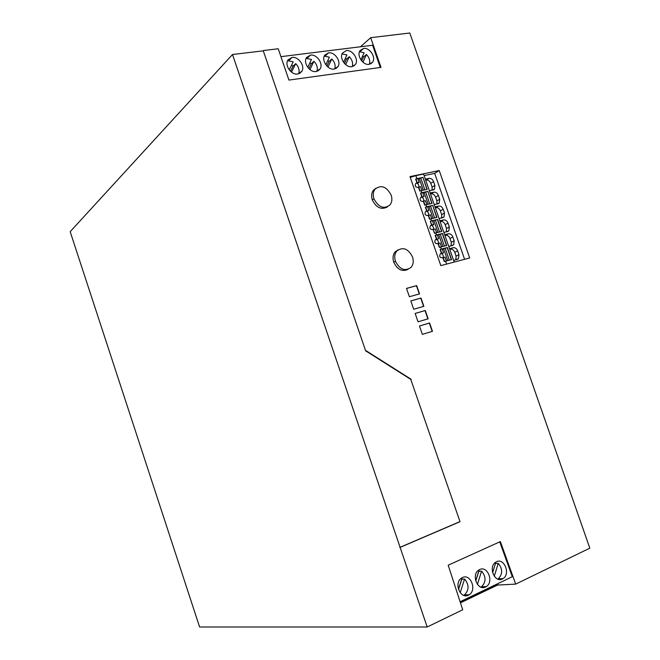 <?xml version="1.0" encoding="UTF-8"?>
<svg xmlns="http://www.w3.org/2000/svg" width="660" height="660" viewBox="0 0 660 660"><rect width="100%" height="100%" fill="white"/><g stroke="black" fill="none" stroke-linecap="round" stroke-linejoin="round"><path stroke-width="0.99" d="M232.501 54.516L70.183 231.676L199.6 627L427.193 627L232.501 54.516L263.282 50.828L365.607 350.798L263.282 50.828M427.193 627L462.718 609.782L448.198 565.199L500.371 541.58L515.691 584.108L589.817 548.171L409.794 33L370.697 37.686L360.484 46.769M499.736 541.868L512.292 576.724L460.094 601.722M426.946 210.738L427.655 210.862L426.772 211.373L428.893 210.581L427.531 206.662L425.675 207.083L426.946 210.738L425.609 211.513C424.314 214.211 425.213 215.548 428.299 215.507L429.586 219.236L430.848 218.823L431.549 220.836L437.596 219.409L441.787 231.446L435.74 232.93L436.441 234.943L442.481 233.459L446.671 245.52L440.641 247.054L441.342 249.067L440.08 249.48L441.383 253.217L440.377 253.795C438.974 256.517 439.849 257.878 442.992 257.87L444.295 261.608L445.558 261.195L446.564 264.099M436.829 204.138L436.887 200.871L439.7 199.229L439.271 203.082L434.247 204.732M328.564 52.849L324.86 55.052C320.958 59.986 327.822 70.323 334.158 69.077L338.027 66.544C341.443 61.462 334.736 51.727 328.564 52.849L324.885 56.248L329.389 57.189L325.817 64.787M291.621 65.068L293.015 66.198L290.524 71.305M451.077 245.908L451.283 242.286L454.162 240.793L453.651 244.819L448.759 246.493M492.599 572.69L495.891 562.056M327.83 60.497L329.018 61.495L326.873 66.066M292.05 57.437L288.049 59.878C284.188 65.026 291.225 75.281 297.734 74.011L301.876 71.239C305.266 65.975 298.394 56.298 292.05 57.437L288.519 60.885L293.197 61.825L289.262 69.902M310.497 55.118L306.644 57.437C302.759 62.477 309.713 72.773 316.132 71.519L320.141 68.871C323.548 63.698 316.759 53.988 310.497 55.118L306.892 58.542L311.487 59.482L307.733 67.32M343.53 62.312L346.937 54.937L342.515 54.004M352.209 66.619C353.224 63.187 352.258 59.878 349.313 56.694L346.475 59.218L345.386 58.286M351.813 66.685L355.286 64.655C359.263 59.878 352.58 49.467 346.261 50.622L342.441 53.113C339.058 58.154 345.79 67.873 351.813 66.685M329.018 61.495L331.807 58.954L327.987 67.089M349.313 56.694L345.65 64.622M362.596 56.125L363.577 56.983L361.754 61.009M363.602 48.444L360.162 50.449C356.235 55.176 362.942 65.563 369.113 64.342L372.718 62.015C376.159 57.123 369.6 47.347 363.602 48.444L359.791 51.81L364.13 52.734L360.888 59.878M308.888 68.656L311.198 63.822L309.911 62.758M346.475 59.218L344.487 63.517M334.727 68.97C335.767 65.505 334.793 62.164 331.807 58.954M293.015 66.198L295.697 63.632L291.547 72.163M298.666 73.804C299.755 70.273 298.757 66.874 295.697 63.632M316.882 71.371C317.947 67.865 316.965 64.499 313.937 61.273L309.961 69.597M363.577 56.983L366.465 54.475L362.959 62.205M460.457 602.844L497.954 584.859L497.648 584.026L460.177 601.978M369.352 64.309C370.334 60.91 369.377 57.634 366.465 54.475M311.198 63.822L313.937 61.273M446.383 260.98L445.038 257.103L442.909 257.878C443.726 256.129 443.239 254.71 441.441 253.646L442.34 253.184L441.631 253.069L440.36 249.398L442.208 248.927L443.569 252.862L442.34 253.184M497.821 579.101L498.209 578.869C502.78 574.159 502.796 568.978 498.251 563.335L495.429 563.549M502.376 578.968L503.011 578.614C510.757 574.2 504.298 557.617 496.452 561.759L495.478 562.328C488.07 567.064 494.728 583.151 502.376 578.968L498.143 579.224M410.256 177.424L415.858 175.642L416.905 178.654L423.002 177.383L427.16 189.37L421.08 190.682L421.781 192.695L427.861 191.367L432.028 203.371L425.964 204.749L426.657 206.753L425.395 207.157L426.69 210.878M426.657 206.753L432.729 205.375L436.681 217.453M432.729 205.375L436.904 217.404L430.848 218.823M460.012 521.697L410.776 379.409L460.012 521.697L400.166 547.363M459.608 521.755L399.778 547.412M443.817 257.425L443.033 257.986M420.651 197.521L421.806 196.812L420.7 197.464C419.447 200.153 420.346 201.473 423.406 201.432L424.702 205.153L425.964 204.749M411.155 379.277L365.97 350.65M263.579 50.515L278.223 48.758L288.932 80.083L381.001 67.361L370.697 37.686M432.465 331.295L422.35 334.373L419.463 325.999L429.586 322.971L432.465 331.295M375.895 188.24L373.279 190.369C371.456 193 371.126 196.177 372.306 199.898C376.282 207.776 381.315 210.103 387.42 206.893M409.382 296.728L406.51 288.387L416.691 285.599L419.554 293.89L409.382 296.728M425.287 310.497L428.15 318.813L418.027 321.808L415.14 313.442L425.287 310.497L415.156 313.475M397.972 249.884L395.092 251.922C392.931 254.694 392.486 258.118 393.748 262.193C397.378 269.651 402.163 272.036 408.119 269.338M413.704 309.26L410.825 300.902L420.981 298.039L423.852 306.339L413.704 309.26M469.681 257.953L440.831 265.617L409.967 176.6L439.23 170.552L469.681 257.953M420.643 197.521L422.062 196.672L420.791 193.025L422.656 192.613L424.017 196.523L421.897 197.332C423.662 198.388 424.165 199.765 423.423 201.465M424.017 196.523L421.897 197.332M380.3 67.46L372.595 45.259L280.921 56.661M361.556 50.251L360.104 50.531M443.569 252.862L441.441 253.646M429.767 203.882L425.617 191.936L424.165 192.629L428.191 204.237M423.002 177.383L426.946 189.412M441.342 249.067L447.373 247.533L442.282 249.142M422.062 196.672L422.779 196.804M424.165 192.629L422.771 192.935M424.974 205.062L423.712 201.424L424.24 201.019L423.605 201.49M416.905 178.654L415.643 179.05L416.93 182.762L415.8 183.439C414.579 186.12 415.495 187.432 418.531 187.374L419.818 191.087L421.08 190.682M415.726 183.513L416.93 182.762M326.238 55.003L324.769 55.184M308.22 57.288L306.611 57.486M475.703 580.882L479.193 569.786M421.781 192.695L420.519 193.091L421.806 196.812M458.436 589.248L462.14 577.698M463.699 595.353L464.442 594.932C469.194 590.048 469.235 584.743 464.566 579.034L460.202 592.696M443.66 248.795L447.769 260.609M480.942 587.144L481.503 586.814C486.164 582.013 486.189 576.782 481.585 571.106L477.419 584.389M458.518 589.512L461.827 579.208L464.566 579.034M495.445 563.566L492.616 572.723M498.251 563.335L494.274 576.246M481.585 571.106L478.813 571.304L475.744 581.039M424.891 189.857L420.75 177.928L419.306 178.645L423.316 190.204M419.141 182.498L417.186 182.622L415.924 178.984L417.788 178.588L419.141 182.498L417.029 183.307C418.795 184.371 419.306 185.749 418.555 187.432M417.904 182.762L417.029 183.307M417.186 182.622L415.685 183.562M419.306 178.645L417.904 178.934M420.09 191.004L418.836 187.366L419.364 186.97L418.671 187.473M420.75 177.928L422.804 177.499M427.861 191.367L431.813 203.42M419.29 293.964L416.443 285.714L406.527 288.436M373.948 198.833C378.601 207.454 383.971 209.459 390.076 204.839C392.015 202.183 392.386 198.94 391.174 195.121C386.479 186.433 381.059 184.487 374.929 189.28C373.098 191.92 372.768 195.104 373.948 198.833L372.306 199.898M432.201 331.378L429.338 323.078L419.479 326.024M427.886 318.887L425.032 310.604M423.588 306.413L420.733 298.155L410.842 300.943M395.455 261.286C399.836 269.626 405.058 271.639 411.114 267.308C413.341 264.512 413.803 261.055 412.516 256.921C408.136 248.564 402.897 246.584 396.8 250.982C394.63 253.762 394.185 257.194 395.455 261.286L393.748 262.193M441.581 218.039L441.68 214.657L440.36 210.87C439.387 208.56 437.902 207.487 435.922 207.636L438.735 206.019C440.723 205.862 442.208 206.951 443.19 209.269L444.51 213.064L444.056 216.975L439.082 218.633M424.24 201.019L425.477 200.739L426.797 204.559M449.328 260.205L445.137 248.152M428.893 210.581L427.655 210.862M436.441 234.943L435.179 235.356L436.474 239.085L435.443 239.679C434.082 242.393 434.965 243.746 438.083 243.73L439.379 247.459L440.641 247.054M435.584 239.555L436.474 239.085M451.349 259.669L447.166 247.632M447.373 247.533L451.572 259.611L445.558 261.195M432.085 190.27L432.102 187.11L430.79 183.34C429.808 181.03 428.323 179.941 426.335 180.064L429.107 178.332C431.104 178.216 432.589 179.314 433.57 181.624L434.89 185.41L434.486 189.214L429.421 190.847M437.44 239.052L436.73 238.936L435.46 235.273L437.308 234.82L438.669 238.747L436.54 239.53C438.331 240.603 438.826 242.005 438.026 243.746M498.704 583.234L497.648 584.026M441.482 246.84L440.137 242.979L438.133 243.845M439.659 247.376L438.388 243.713M431.549 220.836L430.287 221.249L431.582 224.969L430.518 225.588C429.198 228.294 430.081 229.63 433.191 229.606L434.478 233.335L435.74 232.93M434.75 233.244L433.232 229.738M454.179 262.07L423.588 174.05L415.858 175.642M434.643 217.932L430.485 205.953L429.025 206.638L433.076 218.303M429.025 206.638L427.63 206.951M426.772 211.373C428.53 212.421 429.041 213.807 428.299 215.515L429.124 215.086L428.34 215.647M431.689 218.625L430.353 214.797L428.563 215.515M430.559 221.166L432.415 220.729L433.777 224.656L431.83 224.829L430.312 221.314M424.124 175.585L434.676 173.39L464.59 259.306M429.107 178.332L425.353 179.124M449.74 249.315L453.23 247.69L449.51 248.647M453.23 247.69C455.202 247.492 456.679 248.556 457.669 250.882L458.997 254.694L458.461 258.778L453.618 260.461M436.887 200.871L435.575 197.093C434.593 194.791 433.108 193.702 431.129 193.842L433.917 192.167C435.905 192.027 437.398 193.124 438.38 195.434L439.7 199.229M433.917 192.167L430.171 192.992M438.735 206.019L434.989 206.869M451.283 242.286L449.971 238.491C448.99 236.173 447.505 235.108 445.533 235.298L448.387 233.78L444.667 234.704M448.387 233.78C450.367 233.599 451.853 234.663 452.834 236.989L454.162 240.793M446.325 231.957L446.482 228.459L445.162 224.672C444.18 222.362 442.703 221.29 440.723 221.455L443.561 219.887L439.824 220.778M443.561 219.887C445.541 219.722 447.026 220.795 448.008 223.113L449.336 226.916L448.849 230.885L443.916 232.551M515.691 584.108L497.516 585.065M438.669 238.747L436.54 239.53M429.858 219.145L428.596 215.498M436.582 232.724L435.245 228.88L433.488 229.597M439.527 231.998L435.361 220.003L432.506 221.001M435.361 220.003L437.398 219.516L441.565 231.503M430.609 225.514L431.582 224.969M410.776 379.409L365.607 350.798M444.568 261.517L443.289 257.854M426.335 180.064L425.725 180.188M430.485 205.953L432.531 205.491M419.364 186.97L420.601 186.706L421.921 190.501M433.777 224.656L431.648 225.439C433.43 226.495 433.925 227.89 433.158 229.614M432.547 224.945L431.648 225.439M433.901 220.671L437.968 232.386M444.419 246.089L440.245 234.069L437.39 235.059M440.245 234.069L442.282 233.566L446.457 245.578M435.922 207.636L435.311 207.776M431.129 193.842L430.51 193.974M445.533 235.298L444.922 235.447M438.776 234.721L442.86 246.485M425.617 191.936L427.663 191.482M455.821 259.875L456.101 256.129L454.781 252.326L457.669 250.882M440.583 253.63L441.383 253.217M440.723 221.455L440.113 221.603M485.587 586.979L486.247 586.608C494.142 582.079 487.616 565.356 479.614 569.58L478.591 570.174C471.05 575.041 477.79 591.244 485.587 586.979L481.123 587.21M450.351 249.158C452.323 248.96 453.799 250.016 454.781 252.326M439.23 170.552L434.676 173.39M468.427 595.163L469.128 594.775C477.172 590.131 470.572 573.268 462.404 577.566L461.332 578.201C453.659 583.192 460.482 599.511 468.427 595.163L463.724 595.361M440.36 210.87L443.19 209.269M430.79 183.34L433.57 181.624M435.575 197.093L438.38 195.434M446.482 228.459L449.336 226.916M445.162 224.672L448.008 223.113M456.101 256.129L458.997 254.694M441.68 214.657L444.51 213.064M432.102 187.11L434.89 185.41M449.971 238.491L452.834 236.989M439.271 203.082L437.836 203.915M453.651 244.819L452.001 245.668M353.372 66.231L355.435 64.441M498.209 578.869L503.068 578.572M443 257.878L443.751 257.499M448.849 230.885L447.29 231.726M481.503 586.814L486.313 586.567M458.461 258.778L456.687 259.644M444.056 216.975L442.563 217.808M434.486 189.214L433.108 190.047M464.442 594.932L469.194 594.734M370.565 63.929L372.603 62.197M335.825 68.582L337.912 66.726M395.068 251.947L396.767 251.023M373.329 190.311L374.971 189.23M317.914 70.975L320.034 69.044M299.64 73.417L301.777 71.42"/></g></svg>
